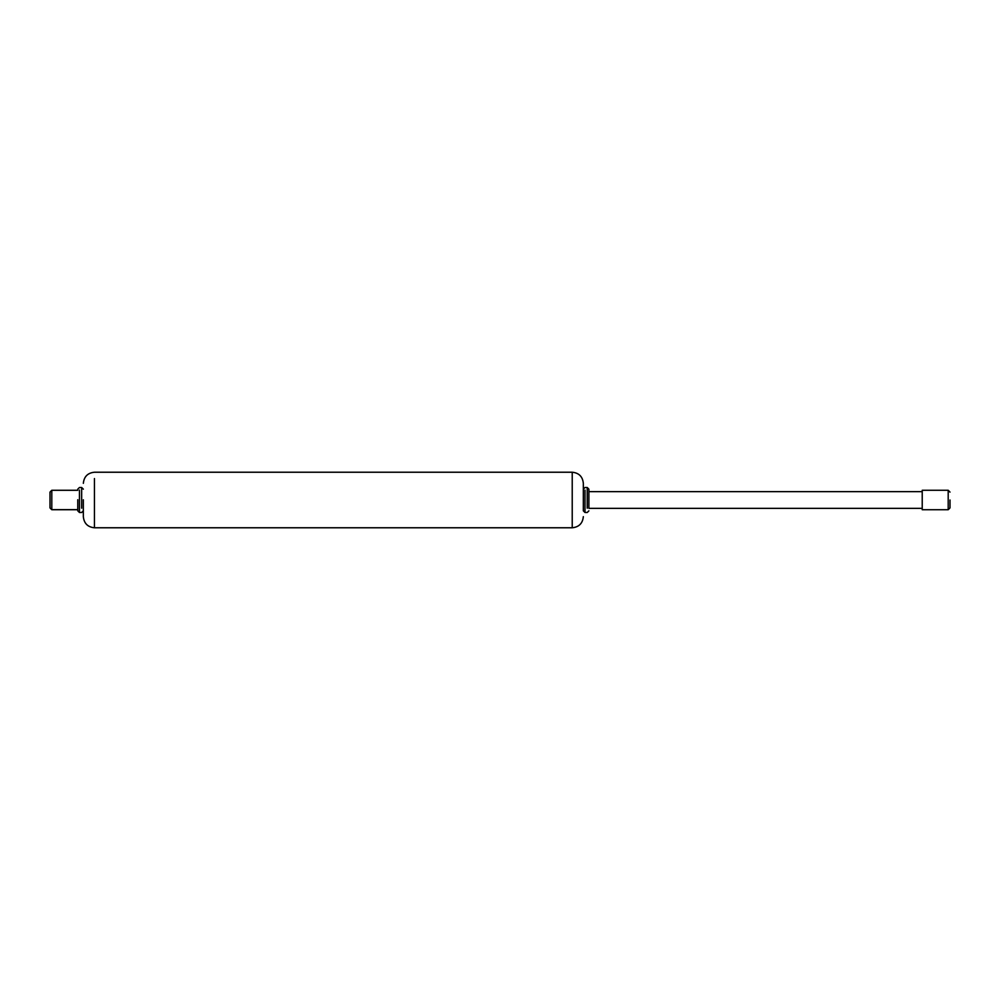<?xml version="1.0" encoding="UTF-8"?>
<svg xmlns="http://www.w3.org/2000/svg" width="1000" height="1000" viewBox="0 0 1000 1000"><rect width="100%" height="100%" fill="white"/><g stroke="black" fill="none" stroke-linecap="round" stroke-linejoin="round"><path stroke-width="1.5" d="M922.225 491.662L588.888 491.662L588.888 500C588.888 513.975 588.888 513.975 588.888 500C588.888 513.975 588.888 513.975 588.888 500L588.888 489.237L588.888 508.338L922.225 508.338M922.225 490.3L922.225 509.725L948.2 509.725L948.2 490.3M950 500L950 507.912L948.2 509.725M950 492.1L948.2 490.275L922.225 490.275M588.888 510.838L587.225 512.5L585 512.5L583.337 510.838L583.337 499.725M77.775 509.663L51.8 509.663L51.8 490.275L50 492.113L51.8 490.275L77.775 490.275M50 492.113L50 500L50 492.113M50 500L50 507.912L51.8 509.725L77.775 509.725M83.338 510.838L81.662 512.5L79.45 512.5L77.775 510.838L77.775 499.725M583.337 500L583.337 483.338C582.65 476.613 578.95 472.9 572.225 472.225L94.45 472.225C87.725 472.9 84.012 476.613 83.338 483.338M572.225 472.287L572.225 527.775L94.45 527.775C87.725 527.1 84.012 523.387 83.338 516.663L83.338 499.787M587.225 508.162L587.225 487.5L585 487.5L583.337 489.162M585 512.5L585 490.087M81.662 508.162L81.662 487.5L79.45 487.5L77.775 489.162M79.45 512.5L79.45 490.087M77.775 490.3L51.8 490.3M94.45 527.712L94.45 478.562M587.225 487.5L588.888 489.162M572.225 527.775C578.95 527.1 582.65 523.387 583.337 516.663M81.662 487.5L83.338 489.162"/></g></svg>
